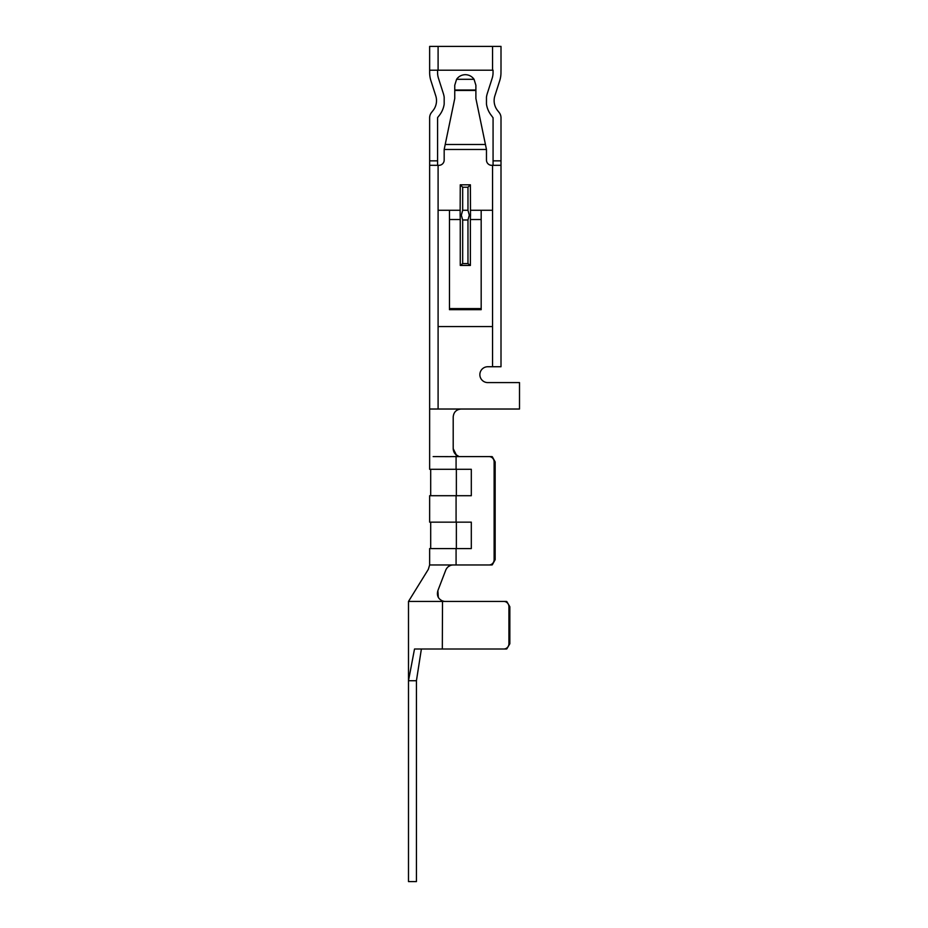 <?xml version="1.0" encoding="UTF-8"?>
<svg xmlns="http://www.w3.org/2000/svg" width="928" height="928" viewBox="0 0 928 928"><rect width="100%" height="100%" fill="white"/><g stroke="black" fill="none" stroke-linecap="round" stroke-linejoin="round"><path stroke-width="1.39" d="M416.428 680.734L416.428 881.6L408.494 881.6L408.494 680.734L416.428 680.734L421.382 649.008M505.772 601.437L444.292 601.437L505.772 601.437A5.29 5.127 90 0 1 506.792 601.541L509.843 606.726L509.843 643.73L506.792 648.904A5.29 5.127 90 0 1 505.772 649.008L414.514 649.008L408.494 680.734L408.494 601.437L503.811 601.437A5.29 5.127 -90 0 1 508.927 606.726L509.843 606.726M456.298 454.964L454.674 453.27M453.2 439.188L453.2 436.009M455.892 454.627L458.362 456.1C455.126 454.755 453.409 452.272 453.2 448.665L453.2 416.95C453.664 412.148 456.298 409.503 461.123 409.028L429.641 409.028L429.641 165.3L438.886 165.335A5.29 5.29 0 0 0 444.176 160.045A5.29 5.29 0 0 1 438.886 165.335A5.29 5.29 0 0 0 444.176 160.045A5.29 5.29 0 0 1 438.886 165.335M453.05 564.966L453.177 564.966C449.778 565.071 447.308 566.764 445.776 570.047L441.032 582.413M438.318 597.33L437.865 590.672L445.776 570.047L437.865 590.672C436.578 595.463 438.132 598.885 442.505 600.938L442.32 649.008M494.125 559.677L495.158 559.677L495.158 461.889L492.281 456.704A5.29 5.081 -90 0 0 491.26 456.599L489.056 456.599A5.29 5.081 90 0 1 494.125 461.889L494.125 559.677A5.29 5.081 90 0 1 489.056 564.966L458.281 564.966M486.469 160.045A5.29 5.29 0 0 0 491.747 165.335A5.29 5.29 0 0 1 486.469 160.045A5.29 5.29 0 0 0 491.747 165.335A5.29 5.29 0 0 1 486.469 160.045L486.469 149.478L475.89 98.472L475.89 92.313M491.747 165.335L493.07 165.3L493.07 117.798L491.318 115.397A23.792 23.792 0 0 1 486.469 104.18L486.469 97.115A23.792 23.792 0 0 1 487.328 93.403L492.165 78.3A18.502 18.502 0 0 0 493.046 72.744A18.502 18.502 0 0 1 492.165 78.3L487.328 93.403M494.879 95.816A15.857 15.857 0 0 0 497.547 110.478A15.857 15.857 0 0 1 494.879 95.816L499.716 80.713A26.425 26.425 0 0 0 500.969 72.79L500.981 70.215L500.969 72.79M429.641 117.798L429.652 165.335L429.641 117.798A8.456 8.456 0 0 1 431.462 112.555L433.098 110.478L431.462 112.555M499.183 112.555L497.547 110.478L499.183 112.555A8.456 8.456 0 0 1 501.004 117.798L501.004 165.3L492.548 165.335L492.548 326.563L438.097 326.563L438.097 210.273L449.465 210.273L449.465 308.595L481.18 308.595L481.18 210.273L492.548 210.273M501.004 70.215L501.004 46.4L429.641 46.4L429.641 70.215L493.07 70.215M492.548 326.563L492.548 366.734L501.004 366.734L501.004 165.3M433.156 456.599C428.481 456.599 428.481 456.599 433.156 456.599L438.724 456.599M450.405 456.646L438.724 456.622M491.26 456.599L458.281 456.599L456.379 455.022L456.077 456.599L450.405 456.599M456.379 455.022L453.2 448.665C453.409 452.272 455.126 454.755 458.362 456.1M453.2 429.838L453.2 432.854M450.103 565.581L451.136 565.233M445.776 570.047L441.821 580.348L445.776 570.047C447.296 566.776 449.755 565.071 453.177 564.966L456.077 564.966L456.077 548.576L471.308 548.576L456.367 548.576L456.367 522.151L471.308 522.151L471.308 548.576M450.324 565.5L448.247 566.695M487.792 382.591A7.934 7.934 0 0 1 479.857 374.668A7.934 7.934 0 0 1 487.792 366.734A7.934 7.934 0 0 0 479.857 374.668A7.934 7.934 0 0 0 487.792 382.591A7.934 7.934 0 0 1 479.857 374.668A7.934 7.934 0 0 1 487.792 366.734A7.934 7.934 0 0 0 479.857 374.668A7.934 7.934 0 0 0 487.792 382.591L519.506 382.591L519.506 409.028L461.123 409.028M444.28 649.008L503.811 649.008A5.29 5.127 -90 0 0 508.927 643.73L508.927 606.726M437.68 117.462L439.327 115.397A23.792 23.792 0 0 0 444.176 104.18L444.176 97.115A23.792 23.792 0 0 0 443.306 93.392L438.468 78.288A18.502 18.502 0 0 1 437.587 72.767A18.502 18.502 0 0 0 438.468 78.288L443.306 93.392M435.754 95.804A15.857 15.857 0 0 1 433.098 110.478A15.857 15.857 0 0 0 435.754 95.804L430.917 80.713A26.425 26.425 0 0 1 429.652 72.813L429.641 70.215L429.652 72.813M474.057 79.298C471.9 76.328 468.988 74.785 465.322 74.681C461.657 74.785 458.745 76.328 456.588 79.298L454.755 85.248L456.588 79.298L474.057 79.298L475.89 85.248L475.89 98.472M449.465 219.518L460.253 219.518L460.253 265.443L462.678 263.587L467.967 263.587L470.392 265.443L470.392 219.518L481.18 219.518M460.253 265.443L470.392 265.443M469.301 215.18L467.967 210.273L467.967 187.224L470.392 184.811L470.508 214.948L469.301 215.18L467.967 219.982L467.967 263.587M470.508 214.948L470.392 219.518M460.253 219.518L460.137 214.948L461.344 215.18L462.678 219.982L467.967 219.982M460.137 214.948L460.253 184.811L462.678 187.224L467.967 187.224M461.344 215.18L462.678 210.273L462.678 187.224M470.392 184.811L460.253 184.811M444.303 601.379L442.505 600.938M453.177 564.966L429.641 564.966L429.641 548.576L456.077 548.576M471.308 495.714L471.308 469.29L456.367 469.29L456.367 495.714L471.308 495.714L429.641 495.714L429.641 522.151L471.308 522.151M471.308 469.29L429.641 469.29L429.641 409.028M414.514 649.008C406.522 649.008 406.522 649.008 414.514 649.008M454.755 92.313L454.755 98.472L454.755 90.445L475.89 90.445M456.588 79.298L454.755 85.248L454.755 90.445M456.077 564.966L491.26 564.966A5.29 5.081 -90 0 0 492.281 564.862L495.158 559.677M449.465 308.595L449.465 309.674L481.18 309.674L481.18 308.595M489.056 456.599L456.077 456.599L456.077 469.29M492.165 78.3A18.502 18.502 0 0 0 493.046 72.744L493.058 70.203M437.575 70.215L437.587 72.767M492.548 366.734L487.792 366.734M444.176 160.045L444.176 149.478L454.755 98.472M429.641 160.846L437.575 160.846L437.575 165.3M429.641 70.215L438.097 70.192L438.097 46.4M437.575 160.846L437.575 117.798M493.07 160.846L501.004 160.846M438.097 326.563L438.097 409.028M438.097 165.335L438.097 210.273M492.548 46.4L492.548 70.192M462.678 263.587L462.678 219.982M462.678 210.273L467.967 210.273M495.158 461.889L494.125 461.889M509.843 643.73L508.927 643.73M449.465 210.273L460.253 210.273M454.755 90.004L475.89 90.004M445.208 144.49L485.437 144.49M444.176 149.478L486.469 149.478M470.392 210.273L481.18 210.273M456.077 522.151L456.077 495.714M430.696 548.576L430.696 522.151M430.696 469.29L430.696 495.714M429.641 456.599L429.641 469.29M429.641 548.576L429.641 564.966L428.318 569.363L408.494 601.437M429.641 495.714L429.641 522.151"/></g></svg>
